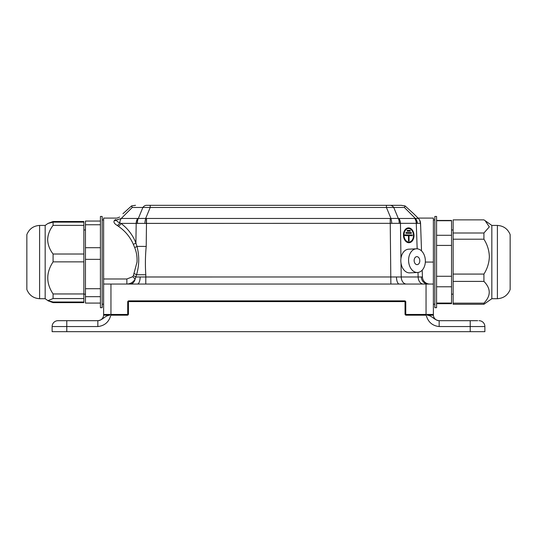 <?xml version="1.0" encoding="UTF-8"?>
<svg xmlns="http://www.w3.org/2000/svg" width="537" height="537" viewBox="0 0 537 537"><rect width="100%" height="100%" fill="white"/><g stroke="black" fill="none" stroke-linecap="round" stroke-linejoin="round"><path stroke-width="0.81" d="M414 235.293A7.424 5.249 87.2 0 0 408.388 227.883A7.424 5.249 87.2 0 0 403.502 235.293A7.424 5.249 87.2 0 0 409.12 242.711A7.424 5.249 87.2 0 0 414 235.293M408.362 227.883A7.424 5.249 87.2 0 0 408.335 227.883A7.424 5.249 87.2 0 0 403.448 235.3A7.424 5.249 87.2 0 0 409.066 242.717A7.424 5.249 87.2 0 0 409.093 242.711M409.06 242.046A6.753 4.773 87.2 0 0 413.477 235.3A6.753 4.773 87.2 0 0 408.395 228.554M403.978 235.293A6.753 4.773 87.2 0 0 409.087 242.039A6.753 4.773 87.2 0 0 413.53 235.293A6.753 4.773 87.2 0 0 408.415 228.547A6.753 4.773 87.2 0 0 403.978 235.293M414.148 260.646A3.994 2.819 87.2 0 0 417.168 264.634A3.994 2.819 87.2 0 0 419.793 260.646A3.994 2.819 87.2 0 0 416.772 256.652A3.994 2.819 87.2 0 0 414.148 260.646M425.358 260.646A11.854 8.377 87.2 0 0 416.39 248.799A11.854 8.377 87.2 0 0 408.59 260.646A11.854 8.377 87.2 0 0 417.558 272.487A11.854 8.377 87.2 0 0 425.358 260.646M416.39 248.799L408.617 249.188A11.854 8.377 87.2 0 0 400.958 258.472A11.854 8.377 87.2 0 0 400.824 261.029A11.854 8.377 87.2 0 0 401.025 263.251A11.854 8.377 87.2 0 0 409.791 272.87L417.558 272.487M114.475 220.485A3.665 3.296 -135 0 0 117.066 219.606L116.838 219.848C116.381 220.875 117.355 221.868 119.758 222.821L120.926 223.392C127.739 228.473 132.733 234.991 135.901 242.939L136.969 246.423C139.445 255.82 139.311 265.265 136.566 274.763L135.109 279.186C133.136 282.294 130.384 283.919 126.853 284.053L126.853 278.978L132.673 276.73L133.364 275.716L137.022 262.069C137.297 256.908 136.505 252.054 134.653 247.503L133.31 244.288C130.142 236.958 125.148 230.944 118.335 226.245L117.187 225.459C114.334 223.694 113.361 222.103 114.267 220.687L115.616 219.425M133.364 275.716A3.665 1.061 -157.8 0 1 135.848 276.985L422.438 276.978L422.196 270.165M420.699 227.258L420.458 223.325L120.926 223.392A3.665 2.349 126.4 0 1 118.335 226.245M413.336 213.417A3.665 3.665 0 0 1 413.678 213.719L418.424 218.465A7.33 7.33 0 0 1 420.565 223.392L421.525 250.92M150.199 207.463L142.882 207.463A7.33 5.182 -90 0 1 146.547 205.315L401.132 205.315L405.066 205.913L404.388 207.463L415.336 218.411A7.33 5.732 78.7 0 1 417.424 223.325L416.41 223.385A7.33 5.256 -91.1 0 0 414.826 218.465L418.37 218.411A7.33 7.216 135 0 1 420.458 223.325M390.285 223.385L390.191 218.465L398.286 218.411A7.33 4.471 98.8 0 1 399.152 223.325M136.324 223.385A7.33 5.108 -91.1 0 1 137.767 218.465L145.675 218.411A7.33 0.893 97 0 0 144.809 223.325M418.054 218.096L433.379 218.096L433.379 314.44L406.14 314.46A0.369 0.369 0 0 1 405.771 314.091L405.771 301.969A1.101 1.101 0 0 0 404.676 300.868L128.806 300.868A1.101 1.101 0 0 0 127.705 301.969L127.705 314.091A0.369 0.369 0 0 1 127.343 314.46L103.621 314.46L103.621 218.096L117.059 218.096L119.65 217.029M429.929 315.165L429.714 314.46L433.379 314.44L433.379 315.192L427.331 315.192C432.426 315.803 433.836 319.998 439.159 320.69L477.708 320.69M103.621 284.053L433.379 284.053M406.039 233.266L406.026 232.534L405.992 233.266L411.329 233.34L405.992 233.266M409.019 235.669L412.282 235.709L409.019 235.662L409.06 241.026L408.543 241.019L408.449 235.662L404.824 235.609L404.817 234.877L412.268 234.978L412.282 235.709M407.214 231.132L407.147 230.407L407.16 231.138L410.261 231.178L407.16 231.138M471.117 320.69L470.217 320.69L470.217 326.55L439.159 326.55C432.372 325.798 428.043 322.012 426.177 315.192L406.14 315.192A1.101 1.101 0 0 1 405.039 314.091L405.039 301.969A0.369 0.369 0 0 0 404.676 301.599L128.806 301.599A0.369 0.369 0 0 0 128.437 301.969L128.437 314.091A1.101 1.101 0 0 1 127.343 315.192L110.823 315.192C108.957 322.012 104.628 325.798 97.841 326.55L66.783 326.55L66.783 331.685L470.217 331.685L470.217 326.55L484.877 326.55L484.877 331.685L470.217 331.685M66.783 331.685L52.123 331.685L52.123 326.55A5.86 5.86 0 0 1 57.989 320.69L97.841 320.69L97.841 326.55M59.58 320.69L66.179 320.69M103.621 315.172L107.286 315.165L107.286 314.434L103.621 314.46L103.621 314.83A5.86 5.86 0 0 1 97.761 320.69M134.653 247.503A3.665 1.141 159.5 0 0 136.969 246.423A14.653 0.51 0.8 0 1 146.212 246.443C145.299 255.867 145.158 265.318 145.796 274.783L145.769 284.053M387.291 205.315L401.132 205.315A3.665 3.309 -90 0 1 401.26 205.322M419.451 219.754L420.565 223.392L419.719 220.224M123.295 213.417A3.665 3.665 0 0 0 122.953 213.719L131.565 205.913L135.499 205.315A3.665 3.309 -90 0 0 135.378 205.322M405.066 205.913L413.678 213.719M97.841 320.69C103.164 319.998 104.574 315.803 109.669 315.192L107.071 315.165M484.877 326.55A5.86 5.86 0 0 0 479.011 320.69A5.86 5.86 0 0 1 484.877 326.55M439.159 326.55L439.159 320.69M439.239 320.69A5.86 5.86 0 0 1 433.379 314.83L433.379 315.172L433.379 314.83A5.86 5.86 0 0 0 439.239 320.69M114.267 220.687A3.665 3.296 -137.7 0 0 116.838 219.848L121.248 218.465A7.33 5.182 90 0 0 119.758 222.821A3.665 2.45 126.7 0 1 117.187 225.459M137.485 223.325A7.33 4.471 81.2 0 1 138.351 218.411L142.882 207.463L132.243 207.463L131.565 205.913M420.565 223.392L420.565 223.385A7.33 7.323 -45 0 0 418.424 218.465M404.388 207.463L386.418 207.463L386.418 205.315M134.257 273.662A3.665 0.906 -158.5 0 1 136.566 274.763A14.653 0.51 0.8 0 1 145.796 274.783M400.307 223.385A7.33 5.108 -88.9 0 0 398.863 218.465L398.286 218.411L393.749 207.463A7.33 5.182 -90 0 0 390.084 205.315M391.822 223.325A7.33 0.893 83 0 0 390.956 218.411L386.418 207.463L150.212 207.463L150.212 205.315M429.761 284.053A7.33 7.33 0 0 1 422.438 276.978A7.33 7.33 0 0 0 429.761 284.053M132.673 276.73A3.665 0.953 -139.3 0 1 135.109 279.186A7.33 5.182 90 0 1 130.229 284.053M133.31 244.288A3.665 1.396 158.6 0 0 135.901 242.939L136.183 223.392A7.33 5.182 90 0 1 137.7 218.465L137.767 218.465M404.864 234.877L404.824 235.609M404.878 235.609L408.449 235.662M408.496 235.656L408.543 241.019M408.597 241.012L409.113 241.019M406.026 232.534L411.315 232.602L411.329 233.34M407.2 230.4L410.248 230.447L410.261 231.178M107.286 314.46L103.621 314.46M434.842 216.445L434.842 307.688L436.574 307.688L436.574 216.445L434.842 216.445M491.832 298.706L497.396 298.706L497.396 225.426L491.832 225.426L491.832 298.706L483.918 304.264L483.918 303.15L453.141 303.15L453.141 304.264L483.918 304.264M497.396 225.426C503.545 225.842 507.794 228.896 510.15 234.588L510.15 289.544C507.794 295.236 503.545 298.29 497.396 298.706M483.918 232.998L453.141 232.998L453.141 219.868L483.918 219.868L485.146 220.687L489.321 226.882L483.918 232.998L483.918 239.2C487.314 244.543 489.126 250.356 489.348 256.639C489.126 262.929 487.314 268.742 483.918 274.078L483.918 281.395C490.993 288.604 490.993 295.853 483.918 303.15M453.141 232.998L453.141 239.2L483.918 239.2M483.918 274.078L453.141 274.078L453.141 281.395L483.918 281.395M453.141 303.15L453.141 281.395M453.141 274.078L453.141 239.2M436.574 220.445L451.55 220.445L451.55 303.687L436.574 303.687M436.574 220.707L451.55 220.707M451.55 235.293L436.574 235.293M436.574 245.422L451.55 245.422M451.55 276.28L436.574 276.28M436.574 286.785L451.55 286.785M451.55 303.049L436.574 303.049M48.061 223.392L53.082 221.506L83.859 221.506L83.859 222.123L53.082 222.123L47.914 223.479L45.168 225.426L39.604 225.426C33.455 225.842 29.206 228.896 26.85 234.588L26.85 289.544C29.206 295.236 33.455 298.29 39.604 298.706L39.604 225.426C33.455 225.842 29.206 228.896 26.85 234.588M45.168 225.426L45.168 298.706L48.243 300.881L53.082 302.626L53.082 302.009L47.914 300.653L53.082 298.552L53.082 293.954C46.007 283.328 46.007 272.628 53.082 261.868L53.082 254.014C49.686 249.638 47.874 244.865 47.652 239.697C47.874 234.541 49.686 229.769 53.082 225.386L53.082 222.123M53.082 302.626L83.859 302.626L83.859 302.009L53.082 302.009M102.158 235.495L102.158 216.445L100.426 216.445L100.426 307.688L102.158 307.688L102.158 235.495M53.082 298.552L83.859 298.552L83.859 293.954L53.082 293.954M53.082 261.868L83.859 261.868L83.859 254.014L53.082 254.014M53.082 225.386L83.859 225.386L83.859 222.123M83.859 225.386L83.859 254.014M83.859 261.868L83.859 293.954M83.859 298.552L83.859 302.009M100.426 303.083L85.45 303.083L85.45 221.056L100.426 221.056M85.45 224.748L100.426 224.748M85.45 296.686L100.426 296.686M100.426 288.718L85.45 288.718M85.45 259.364L100.426 259.364M100.426 247.705L85.45 247.705M137.358 284.053A7.33 2.806 90 0 0 140.164 276.998M390.869 284.053L390.191 218.465M399.273 284.053A7.33 2.806 90 0 1 396.474 276.998M423.324 284.053A7.33 5.182 90 0 1 418.148 276.978L417.987 272.447M428.09 284.053A7.33 6.773 90 0 1 421.323 276.998M398.863 218.465L414.826 218.465M414.759 218.465A7.33 5.182 90 0 1 416.276 223.392L417.162 248.812M146.346 223.385L146.447 218.465L390.09 218.465M150.212 207.463L145.675 218.411L146.447 218.465M103.621 278.978L126.853 278.978M110.951 284.053L110.951 314.46M426.049 314.46L426.049 284.053M398.931 218.465A7.33 5.182 90 0 1 400.448 223.392L400.958 258.472M401.025 263.251L401.22 276.978A7.33 5.182 90 0 0 406.402 284.053M146.541 218.465L146.212 246.443M132.243 207.463L121.248 218.465L137.7 218.465M425.331 262.069L433.379 262.069M66.783 320.69L66.783 326.55L52.123 326.55M102.158 219.928L103.621 219.928M434.842 219.928L433.379 219.928M434.842 304.204L433.379 304.204M102.158 304.204L103.621 304.204M135.076 205.335L135.499 205.315M401.555 205.335L401.132 205.315M429.714 314.46L433.379 314.46M451.55 229.97L453.141 229.97M491.832 225.426L485.273 220.781M451.55 294.162L453.141 294.162M85.45 229.97L83.859 229.97M26.85 289.544C29.206 295.236 33.455 298.29 39.604 298.706L45.168 298.706L47.914 300.653M85.45 294.162L83.859 294.162"/></g></svg>
